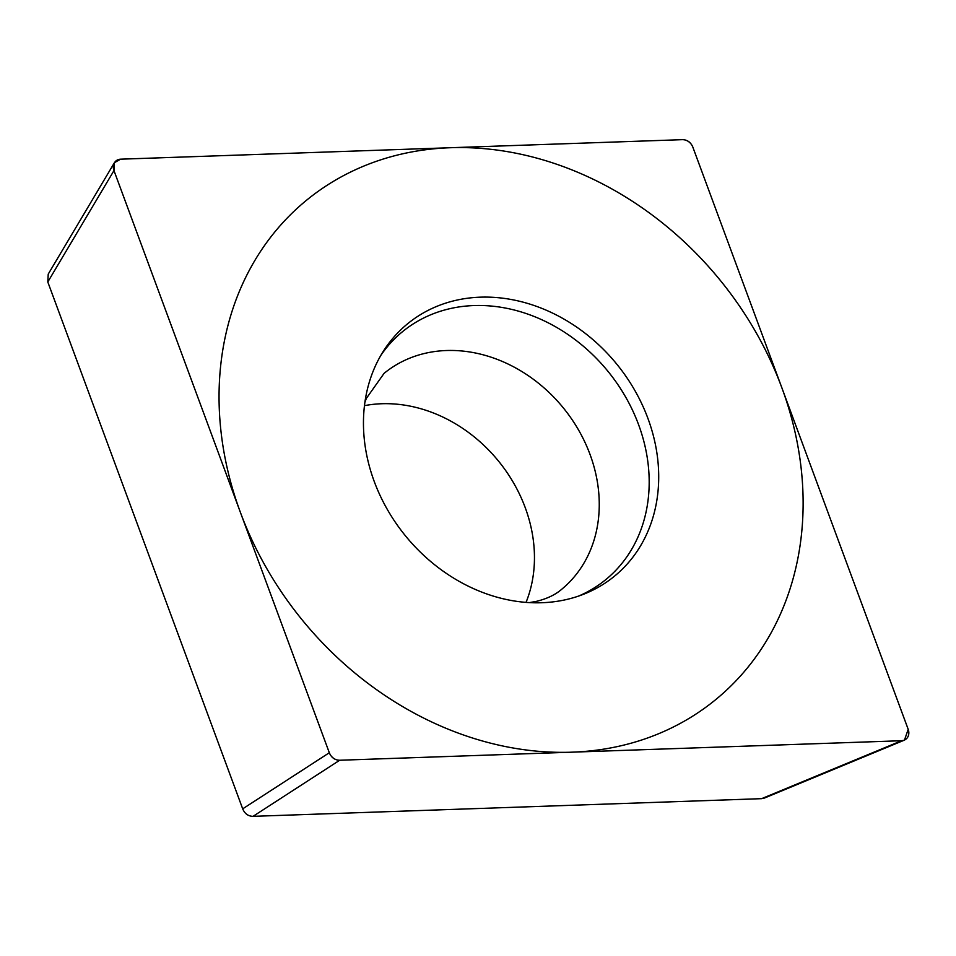 <?xml version="1.0" encoding="UTF-8"?>
<svg xmlns="http://www.w3.org/2000/svg" width="956" height="956" viewBox="0 0 956 956"><rect width="100%" height="100%" fill="white"/><g stroke="black" fill="none" stroke-linecap="round" stroke-linejoin="round"><path stroke-width="1.43" d="M901.639 740.721L904.424 740.219L908.2 729.332L692.849 147.164C690.77 142.265 687.316 139.767 682.488 139.66L120.54 159.186L114.409 162.699L113.967 170.586L329.318 752.742C331.397 757.642 334.851 760.14 339.691 760.247L901.639 740.721L761.609 798.666L253.053 816.34C248.225 816.233 244.772 813.735 242.693 808.836L329.318 752.742M566.418 599.543A163.177 136.134 -129.4 0 1 399.704 528.429A163.177 136.134 -129.4 0 1 383.201 351.473A163.177 136.134 -129.4 0 1 455.749 300.363A163.177 136.134 -129.4 0 1 644.284 409.335A163.177 136.134 -129.4 0 1 582.825 594.536A163.177 136.134 -129.4 0 1 566.418 599.543M765.505 797.615L761.609 798.666M242.693 808.836L47.8 281.984L48.23 274.109L114.409 162.699M364.475 405.655A139.791 116.632 -129.4 0 1 498.112 460.613A139.791 116.632 -129.4 0 1 526.039 602.388M578.679 596.042A160.309 133.744 50.6 0 0 633.983 413.41A160.309 133.744 50.6 0 0 449.798 308.692A160.309 133.744 -129.4 0 0 380.918 355.262M401.628 154.047A322.793 269.305 50.6 0 0 240.338 512.213A322.793 269.305 50.6 0 0 620.552 745.871A322.793 269.305 50.6 0 0 781.829 387.694A322.793 269.305 50.6 0 0 401.628 154.047M901.556 740.721A10.169 8.485 50.6 0 0 908.164 729.249L692.873 147.224A10.169 8.485 50.6 0 0 682.429 139.66L120.611 159.186A10.169 8.485 50.6 0 0 114.003 170.67L329.294 752.695A10.169 8.485 50.6 0 0 339.739 760.247L901.556 740.721M47.8 281.984L113.967 170.586M253.053 816.34L339.691 760.247M364.905 402.285L366.351 398.389L384.061 373.378A139.791 116.632 -129.4 0 1 425.384 353.254A139.791 116.632 50.6 0 1 578.511 429.925A139.791 116.632 50.6 0 1 561.519 589.434C555.281 594.799 546.963 598.755 536.567 601.324L529.433 602.603M764.358 798.081L903.575 740.47"/></g></svg>
